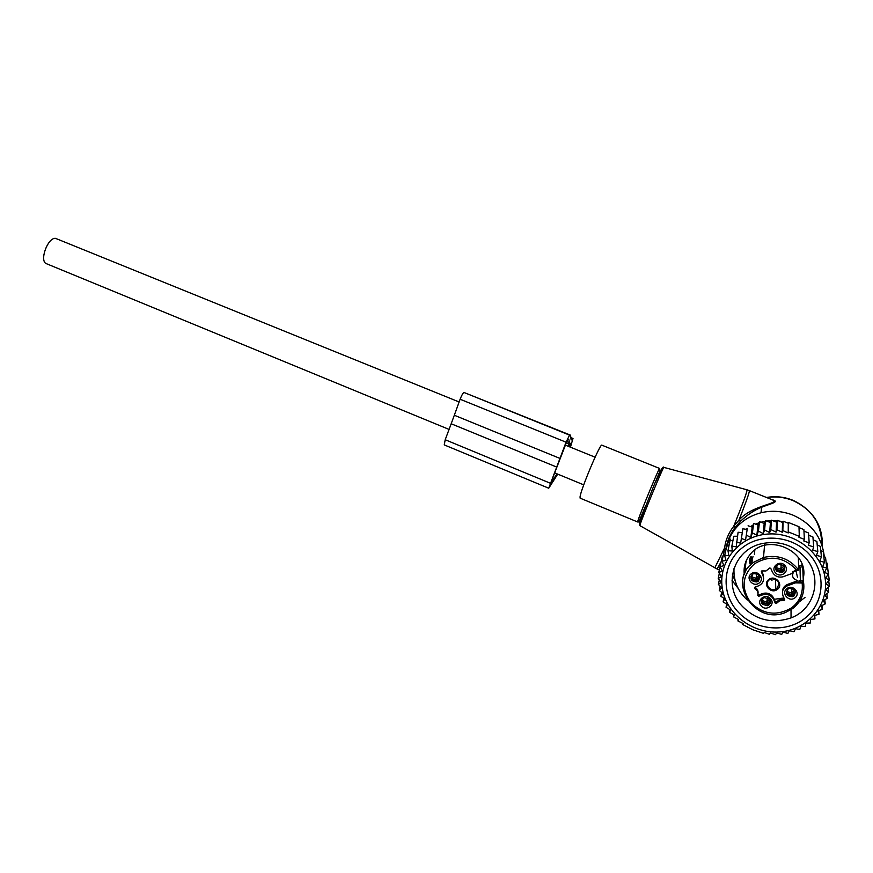 <?xml version="1.0" encoding="UTF-8"?>
<svg xmlns="http://www.w3.org/2000/svg" width="873" height="873" viewBox="0 0 873 873"><rect width="100%" height="100%" fill="white"/><g stroke="black" fill="none" stroke-linecap="round" stroke-linejoin="round"><path stroke-width="1.31" d="M580.054 496.923C580.785 489.262 600.722 442.153 601.923 445.186L659.639 468.474C659.792 465.953 639.964 513.684 637.901 520.865L637.661 521.978L580.119 498.156L580.054 496.923M735.317 581.222L732.425 574.783M750.507 526.561L752.93 525.273M755.505 524.095L758.997 522.818M760.972 522.229L765.141 521.301M766.669 521.072L771.219 520.668M772.605 520.635L777.177 520.81M778.912 520.995L782.874 521.661M787.01 522.741L788.33 523.167M753.65 523.418L752.406 532.857L750.802 537.495L752.21 527.117L753.65 523.418L758.026 525.022L756.836 535.324L758.441 531.068L763.242 533.632L764.606 529.976L769.691 532.563L770.794 529.551L776.086 532.115L776.926 529.78L782.263 532.235L782.841 530.609L788.221 532.966L788.559 532.006L799.297 536.36L798.959 537.321L804.36 539.339L803.793 540.976L809.173 542.864L808.354 545.232L813.712 546.989L812.654 550.045L817.815 551.616L816.528 555.337L821.417 556.723L819.889 561.055L824.428 562.245L822.606 566.861L826.753 568.039L824.472 572.415L828.368 574.019L825.64 578.112L829.23 580.109L826.109 583.873L829.35 586.23L825.858 589.624L828.717 592.287L824.909 595.266L827.331 598.201L823.272 600.755L825.236 603.898L820.969 605.982L822.442 609.289L818.023 610.904L819.005 614.308L814.498 615.443L814.956 618.902L810.417 619.535L810.362 622.984L805.855 623.136L805.288 626.519L800.879 626.203L799.81 629.466L795.532 628.68L793.983 631.768L789.443 630.699L787.893 633.416L783.026 632.139L781.728 634.376L776.599 632.892L775.562 634.66L770.27 632.98L769.484 634.311L764.181 632.467L763.646 633.372L752.766 629.749L742.596 624.457L743.109 623.529L737.925 620.943L738.656 619.59L733.527 616.862L734.466 615.072L729.544 612.311L730.701 610.041L726.052 607.302L727.416 604.542L723.128 601.901L724.765 598.889L720.847 596.237L722.942 593.454L719.265 590.399L721.775 587.878L718.381 584.441L721.284 582.236L718.217 578.461L721.469 576.606L718.774 572.524L722.331 571.051L720.05 566.697L723.87 565.649L722.026 561.077L724.252 550.787L725.834 550.219L729.457 538.084C735.819 525.142 746.339 516.707 760.994 512.757C771.776 510.214 782.426 511 792.957 515.114C811.639 523.505 822.082 537.375 824.298 556.701M738.231 588.511L732.032 580.294M724.361 550.754L724.634 547.862C725.507 540.256 728.529 533.054 733.713 526.288L738.94 520.144C746.317 501.484 749.776 491.63 749.329 490.593L746.982 489.808M749.383 490.615L772.627 499.934C780.56 503.677 751.817 505.041 738.94 520.144L740.653 521.159C747.561 514.666 754.534 510.039 761.583 507.257L761.583 507.257C754.468 510.039 747.463 514.677 740.555 521.17L735.208 527.27L733.713 526.288C742.596 504.278 747.037 492.121 747.037 489.818L663.862 467.393M771.492 499.487C780.735 501.735 771.252 503.426 761.605 507.246L760.994 512.757M726.543 546.476C727.831 539.765 730.745 533.37 735.284 527.292L740.653 521.159M735.284 527.292L735.208 527.27C730.166 534.025 727.133 541.096 726.118 548.495M726.085 548.659L724.634 547.862L714.823 567.832M46.607 263.766L46.411 263.69C39.143 261.256 47.611 237.532 55.479 238.34L459.133 401.984M820.795 550.601L823.283 551.714L824.428 562.245M766.974 534.112C794.572 531.482 822.213 552.653 825.247 579.192C828.695 605.687 806.838 630.382 779.283 631.954C751.762 633.918 725.267 612.922 722.124 587.06C718.588 561.23 739.322 536.36 766.974 534.112M814.956 618.902L814.727 615.389M819.005 614.308L818.721 610.653M822.442 609.289L822.104 605.436M825.236 603.898L824.832 599.773M827.331 598.201L826.862 593.738M828.717 592.287L828.171 587.387M829.35 586.23L828.717 580.741M829.23 580.109L827.757 568.858M828.368 574.019L827.091 563.096L826.12 562.485M826.753 568.039L825.531 557.312L823.796 556.461M817.815 551.616L816.888 541.446L813.145 539.83M813.712 546.989L812.927 536.971L808.671 535.171M809.173 542.864L808.54 532.999L803.957 531.079M804.36 539.339L803.891 529.595L799.013 527.587M799.297 536.36L798.991 526.714L788.614 522.534L788.559 532.006M788.221 532.966L788.286 523.254L783.081 521.192L782.841 530.609M782.263 532.235L782.535 522.414L777.363 520.395L776.926 529.78M776.086 532.115L776.577 522.163L771.437 520.188L770.794 529.551M769.691 532.563L770.412 522.49L765.446 520.603L764.606 529.976M723.16 555.839L722.342 556.232L718.774 572.524M729.119 545.058L726.816 545.603L724.666 555.719L726.052 560.466L722.026 561.077M732.982 540.376L730.003 540.736L727.962 550.71L728.868 555.566L724.666 555.719M737.358 536.229L733.778 536.273L731.858 546.094L732.261 551.016L727.962 550.71M742.214 532.65L738.089 532.246L736.212 546.891L731.858 546.094M747.135 529.627L745.542 540.081L747.135 529.627L742.879 528.743L740.653 543.224L736.31 541.958M752.21 527.117L748.085 525.775M758.026 525.022L759.499 521.683L758.441 531.068M763.242 533.632L764.202 523.44L759.499 521.683M764.202 523.44L765.446 520.603M747.604 626.803L747.528 627.447M742.737 623.355L742.596 624.457M738.154 619.328L737.925 620.943M733.855 614.734L733.527 616.862M729.992 609.627L729.544 612.311M726.631 604.061L726.052 607.302M723.815 598.245L723.128 601.901M721.622 592.363L720.847 596.237M720.127 586.22L719.265 590.399M719.352 579.868L718.381 584.441M719.33 573.354L718.217 578.461M805.506 557.792C822.923 577.086 815.033 609.092 791.047 617.877C771.874 624.195 755.341 620.026 741.439 605.393C722.833 584.724 733.68 550.045 761.136 543.803C778.509 540.103 793.295 544.774 805.506 557.792M810.373 555.523C793.983 536.022 762.184 532.388 742.836 547.349C723.237 562.016 720.454 591.327 736.616 610.292C752.482 629.466 783.779 633.853 803.651 619.219C823.763 604.88 827.058 574.805 810.373 555.523M747.43 528.405L745.575 529.3M742.345 531.886L741.734 532.606M756.836 535.324L752.406 532.857M750.802 537.495L746.655 535.291M745.542 540.081L741.264 538.335M770.412 522.49L771.437 520.188M776.577 522.163L777.363 520.395M782.535 522.414L783.081 521.192M788.286 523.254L788.614 522.534M817.215 544.992L820.369 546.378L821.417 556.723M570.44 447.172L573.015 438.464L571.138 439.981L570.538 435.18L569.556 435.125L566.064 442.196L548.735 488.225L557.716 474.137M570.233 435.049L463.967 392.468C462.952 392.992 461.675 395.251 460.126 399.245L566.064 442.196M559.844 458.369L454.32 415.242L460.126 399.245M454.32 415.242L451.188 423.765L556.505 466.99M451.188 423.765L445.208 439.741L444.248 444.903L548.735 488.225M568.65 446.452L571.313 442.633L570.014 446.998M568.258 446.289L569.578 442.589L568.814 439.468L567.832 439.435L566.839 441.454L550.918 482.518L557.116 473.886M803.553 571.706L802.996 573.637M745.095 572.786L744.407 568.77M802.724 566.413L803.095 576.3M785.678 612.377C754.818 625.712 726.172 580.981 753.508 562.354L763.504 557.465L753.508 562.408C726.281 581.145 754.938 625.832 785.678 612.377L792.629 608.601C801.84 601.268 805.386 591.839 803.258 580.294L800.541 581.287L801.163 583L802.091 582.662L803.258 580.294L802.713 566.457L800.115 567.417L799.515 565.791L798.588 566.02M792.542 571.935L794.899 570.647L793.786 571.575C791.331 576.005 792.673 579.028 797.835 580.665L794.703 581.811L794.714 583.12L800.541 581.287L800.115 567.417L798.631 567.756M798.489 570.124L795.98 571.051L795.379 570.025L798.686 570.047L798.359 557.389M763.635 578.646L763.057 574.248L761.616 571.018M754.839 587.191L754.719 588.522C757.393 590.192 758.408 592.461 757.764 595.353L758.779 596.259L762.751 594.819C767.585 593.673 771.208 595.233 773.631 599.511L775.246 603.134L775.311 601.759L776.686 601.868L776.643 603.243L779.698 600.722L784.303 600.635L784.718 599.696L783.092 596.073C781.542 591.359 783.037 587.911 787.577 585.728L794.714 583.12M757.993 593.607C758.419 590.868 757.371 588.74 754.861 587.202M757.95 594.535L758.921 594.906L757.971 594.317M775.311 601.759L773.696 598.147C771.285 593.891 767.673 592.331 762.86 593.465L758.921 594.906L758.801 596.259L758.899 594.917M784.489 599.184L779.742 599.347L776.686 601.868M787.577 585.728L787.588 584.408C784.129 585.892 782.426 588.435 782.459 592.069M787.588 584.408L794.703 581.811M768.851 579.476C762.096 584.124 770.924 594.568 777.297 589.461C784.096 584.823 775.224 574.347 768.851 579.476M754.719 588.522L754.774 587.223L758.528 585.838C763.013 583.655 764.497 580.218 762.947 575.525L761.332 571.902L761.791 570.942L765.981 570.964L769.8 567.963L770.772 568.399L772.387 572.022C774.755 576.245 778.345 577.828 783.168 576.747L791.418 573.714L795.379 570.025M776.643 603.243L775.246 603.134M761.136 605.829C755.887 600.067 765.807 592.702 770.619 598.823C775.879 604.629 765.916 611.962 761.136 605.829M751.304 573.768C757.175 568.989 765.392 578.701 759.117 583.011C753.224 587.758 745.062 578.079 751.304 573.768M784.98 565.573C790.272 571.379 780.222 578.843 775.41 572.699C770.128 566.915 780.135 559.429 784.98 565.573M794.866 597.885C788.886 602.632 780.637 592.876 786.977 588.566C792.935 583.786 801.239 593.564 794.866 597.885M769.386 579.77C764.006 583.404 769.921 592.101 775.77 589.155L776.806 588.544C780.364 582.902 778.629 579.65 771.579 578.777L769.386 579.77M770.499 579.126L771.983 580.414M769.462 599.074C771.23 601.944 770.652 604.171 767.716 605.753L762.38 604.302C760.601 601.41 761.201 599.173 764.191 597.612L769.462 599.074M758.19 581.243L756.869 581.92C751.086 581.571 749.591 579.039 752.351 574.336L753.748 573.637C759.488 574.041 760.972 576.573 758.19 581.243M776.632 571.215C774.82 568.192 775.497 565.911 778.683 564.373L783.779 565.89C785.591 568.88 784.936 571.149 781.793 572.71L776.632 571.215M787.97 589.111L789.181 588.478C795.117 588.729 796.678 591.261 793.863 596.073L792.728 596.674C786.748 596.488 785.165 593.967 787.97 589.111M751.042 562.943L753.017 556.592M770.488 601.41L767.804 604.367L762.489 602.927L761.463 600.493M759.848 577.686L757 580.621C753.574 581.156 751.522 579.781 750.856 576.507M784.794 568.148L781.826 571.444L776.686 569.96L775.66 567.592M795.489 592.025L792.717 595.321C789.432 596.008 787.304 594.797 786.344 591.708M777.352 565.017L775.737 568.268M784.772 568.279L781.04 570.822L776.73 570.004M784.565 567.21C782.208 570.844 779.283 571.226 775.77 568.345L775.584 568.421M783.921 566.064L780.713 569.12L776.664 567.756L775.77 568.345M776.664 567.756L776.981 565.595M756.815 574.489L757.884 574.314L756.815 574.489M752.733 557.978L751.969 559.211M750.998 577.446L752.701 574.096M751.882 575.929L751.849 576.737M759.837 577.631L756.291 579.988L751.839 579.072M759.641 576.638C757.24 580.032 754.37 580.327 751.031 577.522L751.02 577.522M759.063 575.493L755.985 578.286L751.937 576.933L751.031 577.522M751.937 576.933L752.559 574.292M762.947 598.267L761.572 601.181M762.424 599.86L762.413 600.46M770.477 601.344L767.127 603.69L761.354 601.901M770.237 600.395C767.847 603.8 764.966 604.083 761.605 601.257L761.332 601.355M769.637 599.293L766.745 601.977L762.5 600.646L761.605 601.257M762.5 600.646L762.915 598.321M787.653 589.373L786.42 592.101M795.499 592.069L791.953 594.666L787.326 593.847M795.227 591.119C792.924 594.699 790.01 595.102 786.486 592.32M794.55 590.006L791.549 592.953L787.293 591.61L786.453 592.189M787.293 591.61L787.468 589.755M792.782 588.664L791.898 588.849M639.145 522.731L654.324 484.504C660.043 471.169 663.207 465.462 663.829 467.393C663.556 465.92 642.408 516.947 640.171 524.498L639.942 525.677M659.661 468.485L659.999 471.016L654.324 484.504L661.679 468.899M719.341 569.938L717.126 569.01L721.12 561.819M766.636 497.534C775.562 496.18 784.281 497.163 792.804 500.502C813.047 509.93 822.901 525.219 822.355 546.356M571.357 437.94L572.83 438.53M463.967 392.468L569.556 435.125M445.208 439.741L550.176 483.173M570.189 443.593L571.04 443.931M566.828 441.476L569.578 442.589M566.315 442.818L569.163 443.964M799.515 565.791L802.222 564.798M783.943 597.961L774.209 599.293M744.636 573.812L744.756 566.239L747.026 559.047M794.899 570.647L794.91 571.575L795.925 571.073M799.352 580.621L799.373 581.582M764.606 544.654L763.504 557.465C777.854 554.366 789.574 558.556 798.686 570.047M803.258 580.294L800.399 581.331L799.974 567.472L802.713 566.457M801.163 583L795.489 582.848M802.091 582.662C803.346 592.974 799.864 601.355 791.647 607.815C776.795 616.393 763.111 614.592 750.584 602.425C740.871 588.206 742.159 575.34 754.447 563.838C769.615 554.759 783.561 556.712 796.307 569.676M761.398 571.226L761.332 571.902M762.947 575.525L763.057 574.248M762.555 594.884L762.664 593.542M773.696 598.147L773.631 599.511M783.812 599.271L783.79 600.646M750.256 565.289L752.548 560.433M782.917 565.093L781.193 565.518M764.257 559.102L763.449 557.476M751.042 556.505C749.209 558.873 748.947 561.437 750.245 564.198C748.99 561.415 749.252 558.873 751.042 556.538M763.504 559.309L762.642 557.716M751.588 557.094L750.278 562.441M757.928 574.347L756.804 574.543M797.529 577.5L796.045 571.029M795.685 570.669L795.052 570.145M792.848 588.697L791.887 588.904M637.661 521.978L638.905 521.738L645.507 505.958L639.396 523.735L639.876 525.644L717.126 569.01M792.717 500.185C811.912 509.145 821.569 523.855 821.679 544.326M731.127 540.605L729.457 538.084M766.494 497.479C775.453 495.929 784.172 496.824 792.662 500.174M595.091 457.19L565.42 445.143M583.742 484.853L554.671 472.882M449.071 429.418L46.411 263.69M791.047 617.877L791.025 609.692M805.07 597.361L793.644 606.2M747.277 600.002C737.772 591.217 733.364 580.632 734.018 568.258M793.371 594.142L793.306 595.059M744.276 574.489C743.425 566.992 745.356 560.335 750.071 554.519M750.474 554.049C767.302 532.246 809.98 551.103 803.193 578.581M802.734 580.49L801.992 582.695M571.346 437.788L572.994 438.453M746.109 560.957L744.582 573.747M795.281 581.604L795.292 582.913M762.86 593.465L762.751 594.819M776.315 602.174L776.261 603.559M779.742 599.347L779.698 600.722M784.325 599.271L784.303 600.635M754.381 554.257L754.839 550.066M775.53 579.236L775.77 589.155M767.716 605.753L767.804 604.367M756.869 581.92L757 580.621M781.793 572.71L781.826 571.444M792.728 596.674L792.717 595.321M782.404 571.226L782.437 570.385M768.535 604.029L768.6 603.134M757.72 580.327L757.808 579.465M780.713 569.12L781.346 564.351M755.985 578.286L756.956 573.812M766.745 601.977L767.454 597.667M791.549 592.953L791.931 588.369"/></g></svg>
